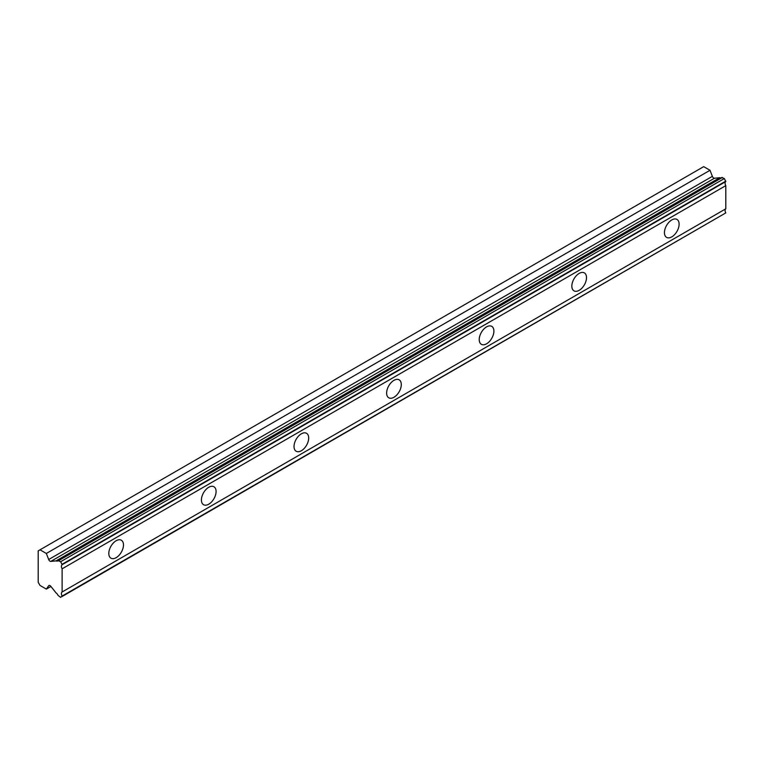 <?xml version="1.0" encoding="UTF-8"?>
<svg xmlns="http://www.w3.org/2000/svg" width="764" height="764" viewBox="0 0 764 764"><rect width="100%" height="100%" fill="white"/><g stroke="black" fill="none" stroke-linecap="round" stroke-linejoin="round"><path stroke-width="1.15" d="M671.776 236.878A10.371 5.988 120 0 0 678.556 227.739A10.371 5.988 120 0 0 676.961 219.43A10.371 5.988 120 0 0 671.776 219.946A10.371 5.988 120 0 0 665.005 229.085A10.371 5.988 120 0 0 666.6 237.394A10.371 5.988 120 0 0 671.776 236.878M116.147 557.672A10.371 5.988 120 0 0 122.918 548.533A10.371 5.988 120 0 0 121.323 540.224A10.371 5.988 120 0 0 116.147 540.74A10.371 5.988 120 0 0 109.367 549.879A10.371 5.988 120 0 0 110.961 558.188A10.371 5.988 120 0 0 116.147 557.672M208.753 504.202A10.371 5.988 120 0 0 215.524 495.072A10.371 5.988 120 0 0 213.93 486.763A10.371 5.988 120 0 0 208.753 487.27A10.371 5.988 120 0 0 201.973 496.409A10.371 5.988 120 0 0 203.568 504.717A10.371 5.988 120 0 0 208.753 504.202M301.36 450.741A10.371 5.988 120 0 0 308.131 441.602A10.371 5.988 120 0 0 306.536 433.293A10.371 5.988 120 0 0 301.36 433.809A10.371 5.988 120 0 0 294.579 442.948A10.371 5.988 120 0 0 296.174 451.257A10.371 5.988 120 0 0 301.36 450.741M393.966 397.27A10.371 5.988 120 0 0 400.737 388.141A10.371 5.988 120 0 0 399.142 379.832A10.371 5.988 120 0 0 393.966 380.338A10.371 5.988 120 0 0 387.186 389.478A10.371 5.988 120 0 0 388.781 397.786A10.371 5.988 120 0 0 393.966 397.27M486.563 343.81A10.371 5.988 120 0 0 493.343 334.67A10.371 5.988 120 0 0 491.749 326.362A10.371 5.988 120 0 0 486.563 326.877A10.371 5.988 120 0 0 479.792 336.017A10.371 5.988 120 0 0 481.387 344.325A10.371 5.988 120 0 0 486.563 343.81M579.169 290.339A10.371 5.988 120 0 0 585.95 281.209A10.371 5.988 120 0 0 584.355 272.901A10.371 5.988 120 0 0 579.169 273.407A10.371 5.988 120 0 0 572.398 282.546A10.371 5.988 120 0 0 573.993 290.855A10.371 5.988 120 0 0 579.169 290.339M50.806 561.397A2.187 1.261 60 0 1 50.023 561.187A2.187 1.261 60 0 1 48.686 559.525L46.337 553.461L40.024 549.813L38.2 550.863L38.2 582.302L40.024 585.453L46.337 589.101L48.686 585.749A2.187 1.261 60 0 1 48.934 585.52A2.187 1.261 60 0 1 50.806 586.322L56.097 592.959A3.6 2.082 60 0 1 58.045 595.404L60.642 597.362L62.123 596.073A3.6 2.082 60 0 1 62.123 591.985L62.123 568.808A3.6 2.082 60 0 1 62.123 564.711L60.642 561.712L58.045 560.671A3.6 2.082 60 0 1 57.711 560.948A3.6 2.082 60 0 1 56.097 560.862L50.806 561.397L714.483 178.222A2.187 1.261 -120 0 1 713.7 178.022A2.187 1.261 -120 0 1 712.363 176.35L710.014 170.286L703.701 166.638L40.024 549.813M58.045 560.671L721.722 177.496L724.32 178.547L725.8 181.545A3.6 2.082 60 0 0 725.8 185.633L62.123 568.808M62.123 596.503L725.8 212.898A3.6 2.082 60 0 1 725.8 208.811L725.8 185.633M720.987 177.926A3.6 2.082 -120 0 1 719.774 177.697L714.483 178.222M62.123 564.711L725.8 181.545M725.8 208.811L62.123 591.985M725.8 212.898L62.123 596.073M50.911 586.456L46.337 589.101M710.014 170.286L46.337 553.461M719.774 177.697L56.097 560.862M62.123 564.281L725.8 181.116M60.642 561.712L724.32 178.547M722.391 177.429L58.713 560.604M48.686 585.749L49.249 585.415M712.363 176.35L48.686 559.525"/></g></svg>
